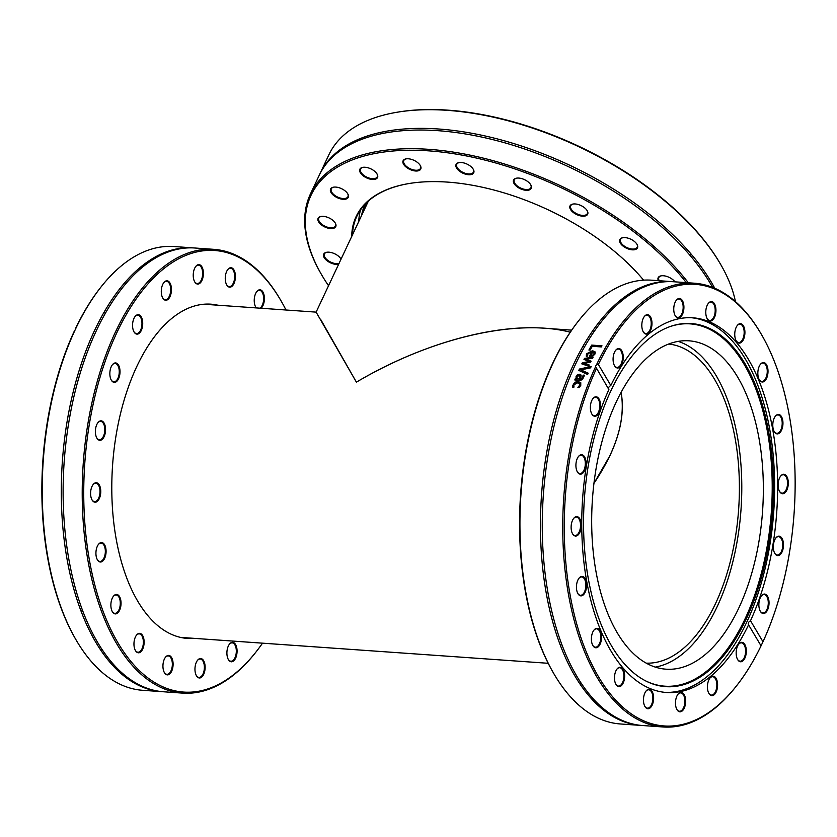 <?xml version="1.0" encoding="UTF-8"?>
<svg xmlns="http://www.w3.org/2000/svg" width="837" height="837" viewBox="0 0 837 837"><rect width="100%" height="100%" fill="white"/><g stroke="black" fill="none" stroke-linecap="round" stroke-linejoin="round"><path stroke-width="1.26" d="M262.525 643.161A221.345 114.679 -86 0 1 256.101 651.845A221.345 114.679 -86 0 1 102.365 609.326A221.345 114.679 -86 0 1 130.541 307.451A221.345 114.679 -86 0 1 280.855 300.514A221.345 114.679 -86 0 1 286.003 310.014M280.855 300.514L280.332 299.604A222.433 115.255 94 0 0 213.885 249.342A222.433 115.255 94 0 0 129.264 306.572A222.433 115.255 94 0 0 85.845 547.252A222.433 115.255 94 0 0 182.612 693.12A222.433 115.255 94 0 0 255.452 652.672L256.101 651.845M134.903 638.223A9.751 5.053 94 0 0 135.448 650.6A9.751 5.053 94 0 0 142.3 649.899A9.751 5.053 94 0 0 143.221 636.769A9.751 5.053 94 0 0 136.536 635.116A9.751 5.053 94 0 0 134.903 638.223M194.958 669.286A9.751 5.053 94 0 0 196.444 675.762A9.751 5.053 94 0 0 203.307 675.072A9.751 5.053 94 0 0 204.228 661.941A9.751 5.053 94 0 0 197.542 660.288A9.751 5.053 94 0 0 194.958 669.286M261.102 308.257A9.751 5.053 94 0 0 263.456 304.375A9.751 5.053 94 0 0 263.09 292.322A9.751 5.053 94 0 0 256.802 291.569A9.751 5.053 94 0 0 255.714 307.043A9.751 5.053 94 0 0 256.321 307.922M203.401 273.312A9.751 5.053 94 0 0 195.806 266.396A9.751 5.053 94 0 0 194.718 281.881A9.751 5.053 94 0 0 200.273 282.916A9.751 5.053 94 0 0 203.401 273.312M141.725 317.872A9.751 5.053 94 0 0 135.134 316.449A9.751 5.053 94 0 0 134.046 331.933A9.751 5.053 94 0 0 140.961 331.117A9.751 5.053 94 0 0 141.725 317.872M102.009 421.042A9.751 5.053 94 0 0 97.96 422.612A9.751 5.053 94 0 0 96.872 438.096A9.751 5.053 94 0 0 104.824 434.78A9.751 5.053 94 0 0 102.009 421.042M99.394 543.401A9.751 5.053 94 0 0 98.504 544.332A9.751 5.053 94 0 0 97.406 559.807A9.751 5.053 94 0 0 104.008 559.545A9.751 5.053 94 0 0 105.525 546.99A9.751 5.053 94 0 0 99.394 543.401M194.435 638.369A167.536 86.807 -86 0 1 187.404 638.422A167.536 86.807 -86 0 1 114.523 528.555A167.536 86.807 -86 0 1 147.218 347.282A167.536 86.807 -86 0 1 210.955 304.176A167.536 86.807 -86 0 1 217.913 305.212M112.932 596.959A9.751 5.053 94 0 0 112.357 611.711A9.751 5.053 94 0 0 119.21 611.01A9.751 5.053 94 0 0 120.141 597.88A9.751 5.053 94 0 0 113.445 596.226A9.751 5.053 94 0 0 112.932 596.959M95.638 482.782A9.751 5.053 94 0 0 93.169 484.508A9.751 5.053 94 0 0 92.08 499.992A9.751 5.053 94 0 0 100.388 495.253A9.751 5.053 94 0 0 95.638 482.782M117.891 364.221A9.751 5.053 94 0 0 112.43 364.702A9.751 5.053 94 0 0 111.331 380.186A9.751 5.053 94 0 0 118.812 378.188A9.751 5.053 94 0 0 117.891 364.221M171.198 286.547A9.751 5.053 94 0 0 163.864 282.571A9.751 5.053 94 0 0 162.776 298.056A9.751 5.053 94 0 0 169.043 298.265A9.751 5.053 94 0 0 171.198 286.547M235.187 279.453A9.751 5.053 94 0 0 233.544 269.315A9.751 5.053 94 0 0 227.831 269.493A9.751 5.053 94 0 0 226.743 284.978A9.751 5.053 94 0 0 235.187 279.453M227.162 656.041A9.751 5.053 94 0 0 228.386 659.587A9.751 5.053 94 0 0 235.249 658.886A9.751 5.053 94 0 0 236.17 645.766A9.751 5.053 94 0 0 229.484 644.103A9.751 5.053 94 0 0 227.162 656.041M163.173 663.145A9.751 5.053 94 0 0 164.418 672.666A9.751 5.053 94 0 0 171.282 671.965A9.751 5.053 94 0 0 172.202 658.845A9.751 5.053 94 0 0 165.517 657.191A9.751 5.053 94 0 0 163.173 663.145M182.612 693.12L163.518 691.77A222.433 115.255 -86 0 1 66.751 545.902A222.433 115.255 -86 0 1 110.17 305.233A222.433 115.255 -86 0 1 194.78 248.003L213.885 249.342M75.079 330.008L74.022 331.755A221.345 114.679 94 0 0 75.612 639.133L76.146 640.043A222.433 115.255 -86 0 1 75.079 330.008L75.937 328.167A222.433 115.255 -86 0 1 89.245 303.758A222.433 115.255 -86 0 1 101.026 286.965A222.433 115.255 -86 0 1 173.866 246.528L192.96 247.867A222.433 115.255 -86 0 1 193.87 247.94M148.536 689.228A221.345 114.679 94 0 0 149.729 689.165M153.119 690.117A222.433 115.255 -86 0 1 152.198 690.201M162.598 691.697A222.433 115.255 -86 0 1 161.687 691.644L142.593 690.295A222.433 115.255 -86 0 1 76.146 640.043M161.687 691.644A222.433 115.255 -86 0 1 64.93 545.776A222.433 115.255 -86 0 1 108.35 305.107A222.433 115.255 -86 0 1 192.96 247.867M101.026 286.965L100.377 287.792A221.345 114.679 94 0 0 75.947 327.675L76.021 327.801M136.368 635.335A9.207 4.771 -86 0 1 139.224 633.86A9.207 4.771 -86 0 1 142.489 647.608A9.207 4.771 -86 0 1 137.927 652.222A9.207 4.771 -86 0 1 135.312 650.359M165.349 657.401A9.207 4.771 -86 0 1 168.195 655.926A9.207 4.771 -86 0 1 172.129 667.005A9.207 4.771 -86 0 1 166.908 674.298A9.207 4.771 -86 0 1 164.293 672.435M197.375 660.508A9.207 4.771 -86 0 1 200.231 659.033A9.207 4.771 -86 0 1 204.385 667.225A9.207 4.771 -86 0 1 198.934 677.395A9.207 4.771 -86 0 1 196.318 675.532M229.317 644.323A9.207 4.771 -86 0 1 232.173 642.847A9.207 4.771 -86 0 1 236.076 648.277A9.207 4.771 -86 0 1 230.876 661.209A9.207 4.771 -86 0 1 228.26 659.347M256.645 291.789A9.207 4.771 -86 0 1 259.491 290.313A9.207 4.771 -86 0 1 262.755 304.061A9.207 4.771 -86 0 1 259.962 308.173M256.53 307.932A9.207 4.771 -86 0 1 255.588 306.813M227.664 269.713A9.207 4.771 -86 0 1 230.52 268.238A9.207 4.771 -86 0 1 234.454 279.307A9.207 4.771 -86 0 1 229.223 286.599A9.207 4.771 -86 0 1 226.607 284.737M195.638 266.616A9.207 4.771 -86 0 1 198.495 265.141A9.207 4.771 -86 0 1 202.648 273.333A9.207 4.771 -86 0 1 197.197 283.502A9.207 4.771 -86 0 1 194.582 281.64M163.696 282.791A9.207 4.771 -86 0 1 166.553 281.316A9.207 4.771 -86 0 1 170.455 286.746A9.207 4.771 -86 0 1 165.255 299.677A9.207 4.771 -86 0 1 162.64 297.815M134.966 316.668A9.207 4.771 -86 0 1 137.823 315.193A9.207 4.771 -86 0 1 141.035 318.206A9.207 4.771 -86 0 1 141.307 328.25A9.207 4.771 -86 0 1 136.525 333.555A9.207 4.771 -86 0 1 133.91 331.693M112.263 364.922A9.207 4.771 -86 0 1 115.108 363.446A9.207 4.771 -86 0 1 117.253 364.66A9.207 4.771 -86 0 1 118.927 375.154A9.207 4.771 -86 0 1 113.822 381.808A9.207 4.771 -86 0 1 111.677 380.594A9.207 4.771 -86 0 1 111.206 379.946M97.803 422.831A9.207 4.771 -86 0 1 100.649 421.356A9.207 4.771 -86 0 1 101.455 421.545A9.207 4.771 -86 0 1 104.688 431.651A9.207 4.771 -86 0 1 99.362 439.718A9.207 4.771 -86 0 1 98.557 439.53A9.207 4.771 -86 0 1 96.747 437.856M93.001 484.728A9.207 4.771 -86 0 1 95.167 483.294A9.207 4.771 -86 0 1 95.857 483.252A9.207 4.771 -86 0 1 100.001 492.104A9.207 4.771 -86 0 1 95.251 501.562A9.207 4.771 -86 0 1 94.56 501.614A9.207 4.771 -86 0 1 91.944 499.752M98.337 544.552A9.207 4.771 -86 0 1 99.017 543.872A9.207 4.771 -86 0 1 101.193 543.077A9.207 4.771 -86 0 1 105.326 550.495A9.207 4.771 -86 0 1 102.062 560.644A9.207 4.771 -86 0 1 99.896 561.439A9.207 4.771 -86 0 1 97.28 559.576M113.277 596.446A9.207 4.771 -86 0 1 116.134 594.971A9.207 4.771 -86 0 1 120.141 601.008A9.207 4.771 -86 0 1 118.341 610.968A9.207 4.771 -86 0 1 114.836 613.333A9.207 4.771 -86 0 1 112.221 611.47M659.368 282.498A221.345 114.679 94 0 0 658.227 282.257M578.744 320.634L578.095 321.46A221.345 114.679 94 0 0 553.33 672.791L553.864 673.701A222.433 115.255 -86 0 1 578.744 320.634A222.433 115.255 -86 0 1 651.584 280.186L672.08 281.63A222.433 115.255 94 0 0 541.487 495.42A222.433 115.255 94 0 0 640.818 725.407L620.311 723.963A222.433 115.255 -86 0 1 553.864 673.701M627.175 722.844A221.345 114.679 94 0 0 628.336 722.76M593.81 630.303A9.207 4.771 -86 0 1 596.655 628.828A9.207 4.771 -86 0 1 600.767 638.349A9.207 4.771 -86 0 1 595.358 647.189A9.207 4.771 -86 0 1 592.742 645.337M578.859 578.409A9.207 4.771 -86 0 1 579.539 577.729A9.207 4.771 -86 0 1 581.715 576.934A9.207 4.771 -86 0 1 585.827 586.455A9.207 4.771 -86 0 1 580.418 595.295A9.207 4.771 -86 0 1 577.802 593.433M573.523 518.584A9.207 4.771 -86 0 1 575.689 517.161A9.207 4.771 -86 0 1 576.379 517.109A9.207 4.771 -86 0 1 580.491 526.63A9.207 4.771 -86 0 1 575.082 535.471A9.207 4.771 -86 0 1 572.466 533.608M578.325 456.688A9.207 4.771 -86 0 1 581.181 455.213A9.207 4.771 -86 0 1 581.977 455.401A9.207 4.771 -86 0 1 585.209 465.508A9.207 4.771 -86 0 1 579.884 473.575A9.207 4.771 -86 0 1 577.268 471.723M592.784 398.778A9.207 4.771 -86 0 1 595.641 397.303A9.207 4.771 -86 0 1 597.775 398.517A9.207 4.771 -86 0 1 599.449 409.021A9.207 4.771 -86 0 1 594.343 415.665A9.207 4.771 -86 0 1 591.728 413.813M615.488 350.525A9.207 4.771 -86 0 1 618.344 349.05A9.207 4.771 -86 0 1 621.556 352.074A9.207 4.771 -86 0 1 621.828 362.118A9.207 4.771 -86 0 1 617.047 367.412A9.207 4.771 -86 0 1 614.431 365.56M644.218 316.658A9.207 4.771 -86 0 1 647.074 315.183A9.207 4.771 -86 0 1 650.977 320.602A9.207 4.771 -86 0 1 645.777 333.544A9.207 4.771 -86 0 1 643.161 331.682M676.16 300.473A9.207 4.771 -86 0 1 679.016 298.997A9.207 4.771 -86 0 1 683.17 307.2A9.207 4.771 -86 0 1 677.719 317.359A9.207 4.771 -86 0 1 675.103 315.497M708.186 303.569A9.207 4.771 -86 0 1 711.042 302.094A9.207 4.771 -86 0 1 714.976 313.164A9.207 4.771 -86 0 1 709.745 320.456A9.207 4.771 -86 0 1 707.129 318.604M737.167 325.645A9.207 4.771 -86 0 1 740.023 324.17A9.207 4.771 -86 0 1 743.277 337.928A9.207 4.771 -86 0 1 738.726 342.532A9.207 4.771 -86 0 1 736.11 340.669M760.258 364.534A9.207 4.771 -86 0 1 763.114 363.059A9.207 4.771 -86 0 1 767.111 369.096A9.207 4.771 -86 0 1 765.311 379.056A9.207 4.771 -86 0 1 761.816 381.421A9.207 4.771 -86 0 1 759.201 379.559M775.198 416.428A9.207 4.771 -86 0 1 778.054 414.953A9.207 4.771 -86 0 1 782.187 422.382A9.207 4.771 -86 0 1 778.923 432.52A9.207 4.771 -86 0 1 776.757 433.315A9.207 4.771 -86 0 1 774.141 431.453M780.534 476.253A9.207 4.771 -86 0 1 783.39 474.778A9.207 4.771 -86 0 1 787.533 483.64A9.207 4.771 -86 0 1 782.783 493.098A9.207 4.771 -86 0 1 782.093 493.139A9.207 4.771 -86 0 1 779.477 491.277M775.742 538.149A9.207 4.771 -86 0 1 778.588 536.674A9.207 4.771 -86 0 1 782.7 546.195A9.207 4.771 -86 0 1 777.291 555.036A9.207 4.771 -86 0 1 776.495 554.847A9.207 4.771 -86 0 1 774.675 553.173M761.272 596.059A9.207 4.771 -86 0 1 764.129 594.584A9.207 4.771 -86 0 1 768.24 604.094A9.207 4.771 -86 0 1 762.831 612.946A9.207 4.771 -86 0 1 760.697 611.732A9.207 4.771 -86 0 1 760.216 611.083M738.569 644.312A9.207 4.771 -86 0 1 741.425 642.837A9.207 4.771 -86 0 1 745.537 652.347A9.207 4.771 -86 0 1 740.128 661.199A9.207 4.771 -86 0 1 737.512 659.336M709.839 678.19A9.207 4.771 -86 0 1 712.695 676.714A9.207 4.771 -86 0 1 716.807 686.225A9.207 4.771 -86 0 1 711.398 695.076A9.207 4.771 -86 0 1 708.782 693.214M677.897 694.365A9.207 4.771 -86 0 1 680.753 692.89A9.207 4.771 -86 0 1 684.865 702.41A9.207 4.771 -86 0 1 679.456 711.251A9.207 4.771 -86 0 1 676.84 709.389M645.871 691.268A9.207 4.771 -86 0 1 648.727 689.793A9.207 4.771 -86 0 1 652.829 699.303A9.207 4.771 -86 0 1 647.43 708.154A9.207 4.771 -86 0 1 644.814 706.292M593.454 630.826A9.751 5.053 94 0 0 592.878 645.568A9.751 5.053 94 0 0 599.731 644.867A9.751 5.053 94 0 0 600.663 631.747A9.751 5.053 94 0 0 593.967 630.094A9.751 5.053 94 0 0 593.454 630.826M598.35 364.482L610.822 385.491C608.698 386.736 608.06 388.096 608.897 389.582L595.609 366.69A3.285 2.27 150.1 0 1 595.85 365.759A3.285 2.27 150.1 0 1 596.478 364.848L598.35 364.482A221.345 114.679 -86 0 1 761.388 334.371A221.345 114.679 -86 0 1 762.978 641.749L761.053 645.829A221.345 114.679 -86 0 1 736.623 685.712A221.345 114.679 -86 0 1 588.537 657.254A221.345 114.679 -86 0 1 596.425 368.573L596.122 368.113M761.053 645.829L748.404 624.59M608.897 389.582A187.812 97.312 94 0 0 587.229 584.153A187.812 97.312 94 0 0 666.503 692.502A187.812 97.312 94 0 0 748.581 624.831C747.755 623.377 748.393 622.017 750.507 620.74A187.812 97.312 94 0 0 759.441 598.518A187.812 97.312 94 0 0 692.9 317.809A187.812 97.312 94 0 0 610.822 385.491M579.926 577.268A9.751 5.053 94 0 0 579.026 578.189A9.751 5.053 94 0 0 577.938 593.674A9.751 5.053 94 0 0 584.529 593.402A9.751 5.053 94 0 0 586.057 580.857A9.751 5.053 94 0 0 579.926 577.268M582.531 454.899A9.751 5.053 94 0 0 578.493 456.479A9.751 5.053 94 0 0 577.394 471.953A9.751 5.053 94 0 0 585.345 468.636A9.751 5.053 94 0 0 582.531 454.899M737.156 658.583A9.751 5.053 94 0 0 737.648 659.577A9.751 5.053 94 0 0 744.501 658.876A9.751 5.053 94 0 0 745.422 645.745A9.751 5.053 94 0 0 738.736 644.092A9.751 5.053 94 0 0 737.156 658.583M675.48 703.143A9.751 5.053 94 0 0 676.976 709.63A9.751 5.053 94 0 0 683.829 708.929A9.751 5.053 94 0 0 684.75 695.798A9.751 5.053 94 0 0 678.064 694.145A9.751 5.053 94 0 0 675.48 703.143M615.425 672.08A9.751 5.053 94 0 0 615.969 684.457A9.751 5.053 94 0 0 622.822 683.756A9.751 5.053 94 0 0 623.753 670.636A9.751 5.053 94 0 0 617.057 668.972A9.751 5.053 94 0 0 615.425 672.08M643.695 697.001A9.751 5.053 94 0 0 644.94 706.533A9.751 5.053 94 0 0 651.803 705.832A9.751 5.053 94 0 0 652.724 692.701A9.751 5.053 94 0 0 646.038 691.048A9.751 5.053 94 0 0 643.695 697.001M707.683 689.908A9.751 5.053 94 0 0 708.918 693.444A9.751 5.053 94 0 0 715.771 692.754A9.751 5.053 94 0 0 716.692 679.623A9.751 5.053 94 0 0 710.006 677.97A9.751 5.053 94 0 0 707.683 689.908M598.413 398.077A9.751 5.053 94 0 0 592.952 398.569A9.751 5.053 94 0 0 591.853 414.043A9.751 5.053 94 0 0 599.334 412.055A9.751 5.053 94 0 0 598.413 398.077M576.159 516.649A9.751 5.053 94 0 0 573.69 518.375A9.751 5.053 94 0 0 572.602 533.849A9.751 5.053 94 0 0 580.909 529.11A9.751 5.053 94 0 0 576.159 516.649M622.257 351.739A9.751 5.053 94 0 0 615.655 350.316A9.751 5.053 94 0 0 614.567 365.79A9.751 5.053 94 0 0 621.483 364.984A9.751 5.053 94 0 0 622.257 351.739M750.507 620.74L762.978 641.749M651.72 320.414A9.751 5.053 94 0 0 644.385 316.438A9.751 5.053 94 0 0 643.297 331.912A9.751 5.053 94 0 0 649.564 332.132A9.751 5.053 94 0 0 651.72 320.414M715.708 313.31A9.751 5.053 94 0 0 714.066 303.182A9.751 5.053 94 0 0 708.353 303.36A9.751 5.053 94 0 0 707.265 318.834A9.751 5.053 94 0 0 715.708 313.31M765.949 379.496A9.751 5.053 94 0 0 767.194 366.187A9.751 5.053 94 0 0 760.425 364.315A9.751 5.053 94 0 0 759.326 379.799A9.751 5.053 94 0 0 765.949 379.496M783.254 493.673A9.751 5.053 94 0 0 788.119 480.553A9.751 5.053 94 0 0 780.701 476.033A9.751 5.053 94 0 0 779.603 491.518A9.751 5.053 94 0 0 783.254 493.673M760.99 612.234A9.751 5.053 94 0 0 767.623 609.817A9.751 5.053 94 0 0 767.968 597.095A9.751 5.053 94 0 0 761.44 595.839A9.751 5.053 94 0 0 760.352 611.324A9.751 5.053 94 0 0 760.99 612.234M776.882 555.412A9.751 5.053 94 0 0 783.463 543.924A9.751 5.053 94 0 0 775.899 537.929A9.751 5.053 94 0 0 774.811 553.414A9.751 5.053 94 0 0 776.882 555.412M779.488 433.053A9.751 5.053 94 0 0 782.522 419.347A9.751 5.053 94 0 0 775.365 416.209A9.751 5.053 94 0 0 774.277 431.693A9.751 5.053 94 0 0 779.488 433.053M743.978 338.232A9.751 5.053 94 0 0 743.622 326.189A9.751 5.053 94 0 0 737.334 325.426A9.751 5.053 94 0 0 736.236 340.91A9.751 5.053 94 0 0 743.978 338.232M683.923 307.169A9.751 5.053 94 0 0 676.327 300.253A9.751 5.053 94 0 0 675.239 315.737A9.751 5.053 94 0 0 680.805 316.773A9.751 5.053 94 0 0 683.923 307.169M616.9 669.192A9.207 4.771 -86 0 1 619.746 667.717A9.207 4.771 -86 0 1 623.858 677.238A9.207 4.771 -86 0 1 618.449 686.078A9.207 4.771 -86 0 1 615.833 684.216M631.548 723.702A222.433 115.255 -86 0 1 630.627 723.796M661.774 281.797A222.433 115.255 -86 0 1 662.674 282.027M672.99 281.703A222.433 115.255 94 0 0 672.08 281.63M595.609 366.69A222.433 115.255 94 0 0 569.076 597.775A222.433 115.255 94 0 0 663.134 726.976A222.433 115.255 94 0 0 735.974 686.539L736.623 685.712M761.388 334.371L760.854 333.461A222.433 115.255 94 0 0 694.407 283.209A222.433 115.255 94 0 0 596.478 364.848M694.407 283.209L673.911 281.766A222.433 115.255 94 0 0 543.307 495.546A222.433 115.255 94 0 0 642.638 725.533L663.134 726.976M588.202 373.176A222.433 115.255 94 0 0 587.637 374.484A2097.689 603.906 -140.5 0 0 578.806 370.425A222.433 115.255 -86 0 1 579.424 369.054A2097.689 1348.428 4.7 0 1 591.194 366.512A222.433 115.255 94 0 0 590.577 367.861A2220.467 1411.653 -174.8 0 0 580.836 369.902A2220.467 661.251 39.2 0 1 588.202 373.176M590.116 350.117L588.903 350.033A222.433 115.255 -86 0 1 591.717 345.095L601.991 345.817A222.433 115.255 94 0 0 601.343 346.936L592.282 346.298A222.433 115.255 94 0 0 590.116 350.117M586.287 354.982L586.737 353.706L592.512 350.682L595.201 351.958L594.992 354.009L593.109 355.871L589.374 356.384A222.433 115.255 -86 0 1 591.811 351.791L587.877 353.769L587.637 356.07A222.433 115.255 94 0 0 587.605 356.133L586.193 356.039L586.925 354.082L592.701 351.059L595.285 352.157M589.248 365.005A222.433 115.255 94 0 0 588.693 366.208A3676.188 1355.574 -142.6 0 0 581.809 363.875A222.433 115.255 -86 0 1 582.332 362.787A2442.596 1600.124 7.4 0 1 589.102 361.521A2462.381 860.781 -139 0 0 583.975 359.429A222.433 115.255 -86 0 1 584.508 358.372A3618.142 2360.246 12 0 1 593.109 357.179A222.433 115.255 94 0 0 592.502 358.362A4474.068 2859.37 -166.5 0 0 585.921 359.146A2606.7 930.43 40.7 0 1 591.089 361.197A222.433 115.255 94 0 0 590.619 362.159A2481.245 1618.538 -172.6 0 0 583.828 363.425A5044.149 1993.064 35.9 0 1 589.248 365.005M575.281 378.722L576.097 378.774L576.065 376.294L577.404 374.756L579.455 374.233L581.14 375.729L580.606 379.098L581.977 378.669L583.159 375.185A222.433 115.255 -86 0 1 583.19 375.112L584.519 375.206L582.426 379.684L580.051 380.354L574.778 379.977A222.433 115.255 -86 0 1 575.281 378.722L576.316 379.088L576.274 376.608L577.624 375.081L580.993 375.06M580.899 374.892L581.14 375.729M572.445 386.024L574.705 382.268L578.116 381.505L580.732 382.697L580.784 385.323L579.34 387.531L577.886 387.426A222.433 115.255 -86 0 1 577.917 387.353L579.664 385.219L579.549 383.608L577.593 382.812L573.868 384.811L573.962 387.081A222.433 115.255 94 0 0 573.931 387.154L572.477 387.05L572.445 386.024L574.925 382.572L578.336 381.808L580.951 382.99M580.836 369.902L581.045 370.226A2224.851 663.626 39.2 0 1 588.118 373.365M579.099 370.561A221.889 114.962 -86 0 1 579.633 369.389A2101.77 1350.531 4.7 0 1 590.995 366.941M589.279 350.065A221.889 114.962 -86 0 1 591.895 345.482L601.782 346.183M592.69 355.087L590.943 355.359L592.69 355.087L593.956 353.863L594.05 352.503L592.805 351.854A222.433 115.255 94 0 0 590.943 355.359M592.878 355.453L594.144 354.239L594.124 352.639M586.381 356.395L586.475 355.348M589.74 356.416A221.889 114.962 -86 0 1 592 352.157L591.811 351.791M583.828 363.425L584.027 363.771A5055.511 1999.122 35.9 0 1 589.133 365.256M585.921 359.146L586.12 359.502A2612.047 933.506 40.7 0 1 590.974 361.427M584.289 359.554A221.889 114.962 -86 0 1 584.707 358.728A3625.978 2364.567 12.1 0 1 592.889 357.598M582.133 363.98A221.889 114.962 -86 0 1 582.531 363.143A2447.534 1602.771 7.4 0 1 589.3 361.866L589.102 361.521M579.33 379.004L577.185 378.858L579.33 379.004L579.926 376.755L579.005 375.52L577.07 376.828L577.185 378.858M579.539 379.318L580.146 377.068L579.005 375.52M575.103 379.998A221.889 114.962 -86 0 1 575.5 379.025M580.355 379.077L582.196 378.983L583.41 375.426L584.467 375.499M572.707 387.343L572.675 386.307M578.137 387.646L579.884 385.512L579.654 383.764M664.986 692.377A187.812 97.312 94 0 0 773.733 511.784A187.812 97.312 94 0 0 691.383 317.725M608.551 640.546A182.006 94.299 94 0 0 645.254 680.69A182.006 94.299 94 0 0 772.541 511.7A182.006 94.299 94 0 0 670.207 326.524A182.006 94.299 94 0 0 589.97 456.322A182.006 94.299 94 0 0 608.551 640.546M644.814 680.46A181.598 94.089 94 0 0 771.369 511.616A181.598 94.089 94 0 0 669.736 326.692M614.285 627.509A164.586 85.269 94 0 0 665.949 669.181A164.586 85.269 94 0 0 762.58 510.999A164.586 85.269 94 0 0 689.081 340.826A164.586 85.269 94 0 0 601.426 443.631A164.586 85.269 94 0 0 614.285 627.509M655.256 667.099A164.586 85.269 94 0 0 741.017 509.482A164.586 85.269 94 0 0 678.211 341.391M352.45 234.904A170.936 87.529 25.2 0 1 356.844 216.312A170.936 87.529 25.2 0 1 409.283 183.491M643.611 280.165A171.48 87.812 -154.8 0 0 471.21 185.04A171.48 87.812 -154.8 0 0 409.021 183.533A171.48 87.812 -154.8 0 0 351.707 236.484M328.543 285.72A221.345 113.34 25.2 0 1 321.743 274.986A221.345 113.34 25.2 0 1 459.544 154.667A221.345 113.34 25.2 0 1 686.267 282.634M674.904 281.828A9.751 4.991 -154.8 0 0 661.167 275.833A9.751 4.991 -154.8 0 0 658.353 280.667M587.292 214.795A9.751 4.991 -154.8 0 0 587.197 210.704A9.751 4.991 -154.8 0 0 573.021 204.04A9.751 4.991 -154.8 0 0 573.533 212.671A9.751 4.991 -154.8 0 0 587.292 214.795M473.69 170.152A9.751 4.991 -154.8 0 0 473.261 169.262A9.751 4.991 -154.8 0 0 459.084 162.587A9.751 4.991 -154.8 0 0 457.159 168.875A9.751 4.991 -154.8 0 0 468.448 174.724A9.751 4.991 -154.8 0 0 473.69 170.152M374.453 171.104A9.751 4.991 -154.8 0 0 362.871 167.327A9.751 4.991 -154.8 0 0 361.186 173.908A9.751 4.991 -154.8 0 0 373.04 179.495A9.751 4.991 -154.8 0 0 377.048 173.991A9.751 4.991 -154.8 0 0 374.453 171.104M327.497 217.285A9.751 4.991 -154.8 0 0 321.136 216.427A9.751 4.991 -154.8 0 0 319.452 223.019A9.751 4.991 -154.8 0 0 331.306 228.595A9.751 4.991 -154.8 0 0 335.302 223.102A9.751 4.991 -154.8 0 0 327.497 217.285M341.036 259.177A9.751 4.991 -154.8 0 0 340.9 258.926A9.751 4.991 -154.8 0 0 330.27 252.345A9.751 4.991 -154.8 0 0 326.733 252.261A9.751 4.991 -154.8 0 0 325.698 259.564A9.751 4.991 -154.8 0 0 338.64 264.262M342.731 189.288A9.751 4.991 -154.8 0 0 333.597 187.164A9.751 4.991 -154.8 0 0 331.912 193.745A9.751 4.991 -154.8 0 0 343.756 199.332A9.751 4.991 -154.8 0 0 347.763 193.828A9.751 4.991 -154.8 0 0 342.731 189.288M419.588 164.512A9.751 4.991 -154.8 0 0 406.112 158.863A9.751 4.991 -154.8 0 0 404.428 165.444A9.751 4.991 -154.8 0 0 416.282 171.02A9.751 4.991 -154.8 0 0 420.289 165.527A9.751 4.991 -154.8 0 0 419.588 164.512M531.474 187.478A9.751 4.991 -154.8 0 0 530.773 184.831A9.751 4.991 -154.8 0 0 516.596 178.155A9.751 4.991 -154.8 0 0 518.323 187.634A9.751 4.991 -154.8 0 0 531.474 187.478M635.67 249.426A9.751 4.991 -154.8 0 0 637.009 244.362A9.751 4.991 -154.8 0 0 622.843 237.687A9.751 4.991 -154.8 0 0 622.268 245.429A9.751 4.991 -154.8 0 0 635.67 249.426M358.749 221.533A170.936 87.529 25.2 0 1 360.538 209.888M659.253 280.73A9.207 4.708 25.2 0 1 658.855 277.507A9.207 4.708 25.2 0 1 661.439 275.791M636.873 244.122A9.207 4.708 25.2 0 1 637.187 247.208A9.207 4.708 25.2 0 1 635.471 248.683A9.207 4.708 25.2 0 1 625.04 246.57A9.207 4.708 25.2 0 1 620.531 239.372A9.207 4.708 25.2 0 1 622.247 237.907A9.207 4.708 25.2 0 1 623.115 237.656M587.051 210.474A9.207 4.708 25.2 0 1 587.375 213.561A9.207 4.708 25.2 0 1 587.019 214.105A9.207 4.708 25.2 0 1 576.463 213.623A9.207 4.708 25.2 0 1 570.719 205.714A9.207 4.708 25.2 0 1 571.075 205.17A9.207 4.708 25.2 0 1 573.293 203.998M530.627 184.59A9.207 4.708 25.2 0 1 531.171 186.871A9.207 4.708 25.2 0 1 530.94 187.676A9.207 4.708 25.2 0 1 521.346 188.356A9.207 4.708 25.2 0 1 514.064 180.646A9.207 4.708 25.2 0 1 514.284 179.84A9.207 4.708 25.2 0 1 516.868 178.124M473.114 169.022A9.207 4.708 25.2 0 1 473.397 169.639A9.207 4.708 25.2 0 1 473.428 172.108A9.207 4.708 25.2 0 1 465.184 173.28A9.207 4.708 25.2 0 1 456.814 166.741A9.207 4.708 25.2 0 1 456.772 164.272A9.207 4.708 25.2 0 1 459.356 162.556M420.143 165.297A9.207 4.708 25.2 0 1 420.467 168.383A9.207 4.708 25.2 0 1 413.551 169.921A9.207 4.708 25.2 0 1 404.909 164.816A9.207 4.708 25.2 0 1 403.811 160.537A9.207 4.708 25.2 0 1 406.384 158.821M376.901 173.761A9.207 4.708 25.2 0 1 377.215 176.848A9.207 4.708 25.2 0 1 363.446 175.048A9.207 4.708 25.2 0 1 360.559 169.011A9.207 4.708 25.2 0 1 363.143 167.285M347.617 193.598A9.207 4.708 25.2 0 1 347.941 196.685A9.207 4.708 25.2 0 1 336.474 196.454A9.207 4.708 25.2 0 1 331.285 188.848A9.207 4.708 25.2 0 1 333.869 187.122M335.166 222.862A9.207 4.708 25.2 0 1 335.48 225.948A9.207 4.708 25.2 0 1 326.639 226.921A9.207 4.708 25.2 0 1 318.824 218.112A9.207 4.708 25.2 0 1 321.408 216.396M448.35 110.411A222.433 113.895 25.2 0 1 478.042 114.146A222.433 113.895 25.2 0 1 720.573 264.272L720.029 263.341A221.345 113.34 -154.8 0 0 450.4 110.338L445.912 110.024A221.345 113.34 -154.8 0 0 398.433 112.012L397.376 112.189A222.433 113.895 25.2 0 1 446.33 110.264L445.995 110.16M340.753 258.696A9.207 4.708 25.2 0 1 341.004 259.229M339.069 263.352A9.207 4.708 25.2 0 1 334.894 263.467A9.207 4.708 25.2 0 1 324.421 253.946A9.207 4.708 25.2 0 1 327.005 252.219M688.338 282.78A222.433 113.895 -154.8 0 0 459.691 153.15A222.433 113.895 -154.8 0 0 310.443 193.954A222.433 113.895 -154.8 0 0 321.209 274.055L321.743 274.986M310.443 193.954L319.232 175.289A222.433 113.895 25.2 0 1 468.479 134.475A222.433 113.895 25.2 0 1 712.569 287.353M319.629 174.462A222.433 113.895 25.2 0 1 320.016 173.625L328.805 154.95A222.433 113.895 25.2 0 1 397.376 112.189M720.573 264.272A222.433 113.895 25.2 0 1 735.441 301.602M320.016 173.625A222.433 113.895 25.2 0 1 469.264 132.811A222.433 113.895 25.2 0 1 714.735 288.242M365.026 204.333A168.635 86.347 -154.8 0 0 361.584 215.496M364.158 210.045A167.536 85.782 25.2 0 1 366.606 203.537A167.536 85.782 25.2 0 1 367.38 201.979M366.24 205.609A167.536 85.782 25.2 0 1 367.516 201.863M571.671 330.144L544.364 328.219C491.225 324.254 419.536 344.834 356.395 382.153L320.54 319.2M621.106 392.396C625.71 419.191 616.66 449.511 593.946 483.367L609.922 455.694C620.803 432.321 624.538 411.218 621.106 392.396M668.721 344.038A159.982 82.894 -86 0 1 714.463 379.151A159.982 82.894 -86 0 1 731.214 557.976A159.982 82.894 -86 0 1 646.237 663.145M203.925 304.229L316.114 312.128L356.395 382.153C430.584 338.138 516.147 318.154 570.248 332.205M102.156 649.7L100.335 649.575M105.567 312.923L103.746 312.787M82.769 611.073L80.948 610.947M560.068 644.71L561.889 644.835M582.866 346.549L584.686 346.685M607.526 312.389L609.346 312.515M579.455 683.337L581.276 683.463M689.761 255.076L690.546 253.412M594.061 331.714L592.24 331.588M548.193 663.291L180.447 637.386M316.114 312.138L368.374 201.079"/></g></svg>
